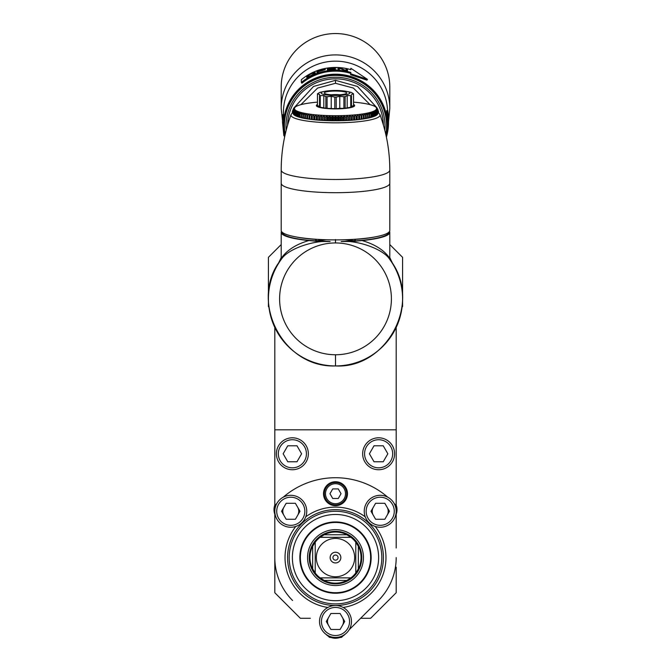 <?xml version="1.0" encoding="UTF-8"?>
<svg xmlns="http://www.w3.org/2000/svg" width="671" height="671" viewBox="0 0 671 671"><rect width="100%" height="100%" fill="white"/><g stroke="black" fill="none" stroke-linecap="round" stroke-linejoin="round"><path stroke-width="1.01" d="M281.199 244.554L268.417 257.329L268.417 298.343M268.417 299.358L268.417 306.521A31.94 31.94 0 0 1 268.945 307.243M402.583 298.327L402.583 257.329L389.801 244.554M360.637 618.285L370.635 618.285L396.192 592.728L396.192 567.18L395.555 567.18L395.555 566.374M274.808 327.431L274.808 429.817L396.192 429.817L396.192 547.922M396.192 505.087L396.192 477.735L396.192 505.087A13.579 13.579 0 0 1 396.192 514.263M396.192 429.817L396.192 327.44M275.445 566.374L275.445 567.18L274.808 567.18L274.808 592.728L300.365 618.285L310.363 618.285M274.808 477.735L274.808 505.087A13.579 13.579 0 0 0 274.808 514.263L274.808 547.922M402.055 307.243A31.94 31.94 0 0 1 402.583 306.521L402.583 299.375M390.069 259.845L389.859 259.551A67.083 67.083 0 0 0 389.859 259.543L389.851 259.543C383.426 248.84 356.637 239.908 341.145 241.543L355.068 240.772L344.668 239.748M390.128 258.226L390.379 258.771M390.581 259.216L389.792 257.488A127.775 127.775 0 0 0 394.12 266.236A127.775 127.775 0 0 1 389.801 257.513M280.419 259.216L281.208 257.488A127.775 127.775 0 0 1 276.871 266.244M280.621 258.771L280.881 258.226M280.646 260.247L281.711 257.614C287.473 249.797 296.532 244.118 308.895 240.562L319.253 241.51L315.932 240.772L330.124 241.543C315.345 239.958 288.136 248.22 281.132 259.56L281.132 259.56A3.196 3.12 35.9 0 0 281.711 257.614M390.379 260.281L389.289 257.614C383.737 249.939 374.678 244.252 362.105 240.562A54.301 9.428 0 0 0 389.801 232.342A54.301 9.428 0 0 0 389.532 231.394M335.5 354.758A55.903 55.903 0 0 0 391.403 298.855A55.903 55.903 0 0 0 335.5 242.952A55.903 55.903 0 0 0 279.597 298.855A55.903 55.903 0 0 0 335.5 354.758L335.5 365.938A67.083 67.083 0 0 1 281.132 259.56C248.58 299.383 281.694 368.094 335.5 365.938A67.083 67.083 0 0 0 389.868 259.56A3.196 3.12 144.1 0 1 389.289 257.614M362.105 240.562L351.747 241.51L355.445 240.906L354.967 239.438L354.137 239.312M375.315 236.863A51.91 9.017 180 0 1 354.967 239.438A1.275 0.503 -81.3 0 0 355.068 240.772A1.275 1.023 76.3 0 0 355.445 240.906A53.185 9.235 180 0 0 388.685 232.359M316.863 239.312L316.033 239.438A1.275 0.512 -98.7 0 1 315.932 240.772L326.332 239.748M330.124 241.543L319.253 241.51M281.468 231.394A54.301 9.428 0 0 0 281.199 232.342A54.301 9.428 0 0 0 308.895 240.562M351.747 241.51L341.145 241.543M295.685 236.863A51.91 9.017 180 0 0 316.033 239.438L315.555 240.906A53.185 9.235 180 0 1 282.315 232.359M292.397 112.686L292.397 111.285L293.177 110.455M292.548 112.543A2.558 2.516 0 0 1 293.177 111.889M291.046 114.598L291.046 114.598C284.512 132.489 281.224 150.975 281.199 170.057A54.301 9.428 0 0 0 335.5 179.484A54.301 9.428 0 0 0 389.801 170.057C389.776 150.975 386.488 132.489 379.954 114.598L379.954 114.598A44.538 7.733 180 0 1 335.5 122.827A44.538 7.733 180 0 1 291.046 114.598L292.892 112.267A2.558 2.449 52.9 0 1 293.177 112.091M379.954 114.598L378.108 112.267A2.558 2.449 127.1 0 0 377.823 112.091M378.452 112.543A2.558 2.516 180 0 0 377.823 111.889M292.397 111.285L293.202 109.465M293.965 107.888L313.508 86.467L335.5 80.335L357.492 86.467L377.035 107.888M377.798 109.465L378.603 112.686M287.591 125.116A47.918 47.188 0 0 1 335.5 78.834A47.918 47.188 0 0 1 383.409 125.116M281.199 170.057L281.199 230.455A54.301 9.428 0 0 0 335.5 239.882A54.301 9.428 180 0 0 389.801 230.455L389.801 183.267A54.301 9.428 180 0 1 335.5 192.694A54.301 9.428 180 0 1 281.199 183.267A54.301 9.428 0 0 0 335.5 192.694A54.301 9.428 180 0 0 389.801 183.267L389.801 170.057M377.823 110.455L378.603 111.285M300.91 104.651L317.609 88.06L335.5 83.296L353.391 88.052L370.09 104.651M346.32 91.34A14.376 2.499 180 0 0 335.5 90.484A14.376 2.499 0 0 0 324.68 91.34A14.376 2.499 0 0 0 322.415 94.015A14.376 2.499 0 0 0 335.5 95.483A14.376 2.499 180 0 0 348.584 94.015A14.376 2.499 180 0 0 346.32 91.34L350.765 92.279A18.05 3.137 180 0 1 351.47 92.497L353.533 93.831A18.05 3.137 180 0 1 353.55 93.957A18.05 3.137 180 0 1 353.533 94.074L353.533 105.691L351.47 106.312M335.5 91.046A11.181 1.938 180 0 1 346.681 92.984A11.181 1.938 180 0 1 335.5 94.93A11.181 1.938 0 0 1 324.319 92.984A11.181 1.938 0 0 1 335.5 91.046M323.808 91.524L320.235 92.279A18.05 3.137 0 0 0 319.53 92.497L317.467 93.831A18.05 3.137 0 0 0 317.45 93.957A18.05 3.137 0 0 0 317.467 94.074L319.53 94.301L319.53 95.416A18.05 3.137 0 0 0 320.235 95.626L323.808 95.584L325.871 96.607A18.05 3.137 0 0 0 327.096 96.725L331.222 96.33L334.795 97.085A18.05 3.137 0 0 0 335.5 97.085A18.05 3.137 180 0 0 336.205 97.085L339.778 96.33L339.778 108.341L336.205 108.702A18.05 3.137 180 0 1 334.795 108.702L334.795 97.085M319.53 106.312L317.467 105.691A18.05 3.137 180 0 1 317.45 105.565A18.05 3.137 180 0 1 317.467 105.448M317.467 105.691L317.467 94.074M334.795 108.702L327.096 108.341A18.05 3.137 180 0 1 325.871 108.216L320.235 107.243A18.05 3.137 180 0 1 319.53 107.024L319.53 94.301M320.235 107.243L320.235 95.626M325.871 108.216L325.871 96.607M327.096 108.341L327.096 96.725M336.205 108.702L336.205 97.085M350.765 107.243L350.765 95.626A18.05 3.137 180 0 0 351.47 95.416L351.47 107.024A18.05 3.137 180 0 1 350.765 107.243L345.129 108.216L345.129 96.607A18.05 3.137 180 0 1 343.904 96.725L343.904 108.341L339.778 108.341M345.129 108.216A18.05 3.137 180 0 1 343.904 108.341M323.808 95.584L323.808 107.595M331.222 96.33L331.222 108.341M339.778 96.33L343.904 96.725M345.129 96.607L347.192 95.584L350.765 95.626M351.47 94.301L353.533 94.074M347.192 95.584L347.192 107.595M317.45 104.45A19.165 3.33 0 0 0 335.5 108.895A19.165 3.33 180 0 0 353.55 104.45M316.267 102.235A41.225 7.155 180 0 1 317.45 102.126L315.856 102.269M315.94 102.26L313.34 102.529M311.386 102.772L310.925 102.814M309.079 103.082L308.626 103.133M306.907 103.418L306.446 103.485M304.869 103.787L304.399 103.862M302.973 104.173L302.487 104.273M301.405 104.542L301.405 104.542A41.225 7.155 180 0 1 302.931 104.173M299.66 105.02L299.107 105.204M298.243 105.473L297.639 105.733M296.993 105.959L295.357 106.823M294.98 107.024L294.535 107.385M293.99 108.375L295.097 107.301L293.856 108.039M293.512 108.878L294.695 107.796L293.319 109.205M293.244 109.39L294.494 108.291L293.177 109.809A42.323 7.347 180 0 1 293.177 109.717M293.177 113.433L293.177 109.809A42.323 7.347 180 0 0 293.177 109.901L293.177 113.525A42.323 7.347 180 0 1 293.177 113.433A42.323 7.347 180 0 1 293.177 113.34L293.177 109.901L294.494 108.786L293.244 110.229L293.244 113.852A42.323 7.347 180 0 0 293.319 114.036L293.319 110.421L294.695 109.281L293.512 110.74L293.512 114.364A42.323 7.347 180 0 0 293.663 114.548L293.663 110.925L295.097 109.776L293.99 111.243L293.99 114.867A42.323 7.347 180 0 0 294.217 115.051L294.217 111.428L295.693 110.262L294.67 111.747L294.67 115.37A42.323 7.347 180 0 0 294.972 115.546L294.972 111.923L296.481 110.74L295.542 112.233L295.542 115.857A42.323 7.347 180 0 0 295.919 116.033L295.919 112.409L297.463 111.21L296.616 112.711L296.616 116.335A42.323 7.347 180 0 0 297.06 116.511L297.06 112.887L298.62 111.663L297.874 113.173L297.874 116.796A42.323 7.347 180 0 0 298.394 116.964L298.394 113.34L299.971 112.099L299.316 113.625L299.316 117.249A42.323 7.347 180 0 0 299.903 117.408L299.903 113.785L301.489 112.518L300.944 117.677A42.323 7.347 180 0 0 301.581 117.828L301.581 114.204L303.166 112.921L302.73 118.079A42.323 7.347 180 0 0 303.435 118.23L303.435 114.607L305.011 113.307L304.676 118.465A42.323 7.347 180 0 0 305.439 118.608L305.439 114.984L306.999 113.659L306.773 118.826A42.323 7.347 180 0 0 307.586 118.96L307.586 115.337L309.13 113.995L309.012 119.161A42.323 7.347 180 0 0 309.876 119.279L309.876 115.655L311.386 114.305L311.378 119.472A42.323 7.347 180 0 0 312.292 119.581L312.292 115.957L313.76 114.582L313.869 119.748A42.323 7.347 180 0 0 314.816 119.841L314.816 116.226L316.242 114.825L316.452 119.992A42.323 7.347 180 0 0 317.442 120.075L317.442 116.46L318.809 115.043L319.136 120.21A42.323 7.347 180 0 0 320.151 120.285L320.151 116.662L321.468 115.236L321.904 120.394A42.323 7.347 180 0 0 322.944 120.453L322.944 116.829L324.194 115.387L324.73 120.537A42.323 7.347 180 0 0 325.796 120.587L325.796 116.964L326.97 115.504L327.616 117.031L327.616 120.654A42.323 7.347 180 0 0 328.689 120.688L328.689 117.064L329.788 115.588L330.535 117.106L330.535 120.73A42.323 7.347 180 0 0 331.625 120.746L331.625 117.131L332.64 115.647L333.479 117.148L333.479 120.772A42.323 7.347 180 0 0 334.569 120.78L334.569 117.157L335.5 115.664L335.5 120.554L336.431 120.78L336.431 117.157L335.5 115.664M334.569 120.78L335.5 120.554M337.521 120.772L339.375 120.746A42.323 7.347 180 0 0 340.465 120.73L340.465 117.106L341.103 115.655A41.225 7.155 180 0 1 338.511 115.706L337.521 117.148L337.521 120.772A42.323 7.347 180 0 1 336.431 120.78M339.375 120.746L339.375 117.131L338.511 115.706M342.311 120.688L342.311 117.064L341.212 115.588L341.212 120.486L342.311 120.688A42.323 7.347 180 0 0 343.384 120.654L343.384 117.031L344.03 115.504L345.204 116.964L345.204 120.587A42.323 7.347 180 0 0 346.27 120.537L346.806 115.387L348.056 116.829L348.056 120.453A42.323 7.347 180 0 0 349.096 120.394L349.532 115.236L350.849 116.662L350.849 120.285A42.323 7.347 180 0 0 351.864 120.21L352.191 115.043L353.558 116.46L353.558 120.075A42.323 7.347 180 0 0 354.548 119.992L354.758 114.825L356.184 116.226L356.184 119.841A42.323 7.347 180 0 0 357.131 119.748L357.24 114.582L358.708 115.957L358.708 119.581A42.323 7.347 180 0 0 359.622 119.472L359.614 114.305L361.124 115.655L361.124 119.279A42.323 7.347 180 0 0 361.988 119.161L361.87 113.995L363.414 115.337L363.414 118.96A42.323 7.347 180 0 0 364.227 118.826L364.001 113.659L365.561 114.984L365.561 118.608A42.323 7.347 180 0 0 366.324 118.465L365.989 113.307L367.565 114.607L367.565 118.23A42.323 7.347 180 0 0 368.27 118.079L367.834 112.921L369.419 114.204L369.419 117.828A42.323 7.347 180 0 0 370.056 117.677L369.511 112.518L371.097 113.785L371.097 117.408A42.323 7.347 180 0 0 371.684 117.249L371.684 113.625L371.029 112.099L372.606 113.34L372.606 116.964A42.323 7.347 180 0 0 373.126 116.796L373.126 113.173L372.38 111.663L373.94 112.887L373.94 116.511A42.323 7.347 180 0 0 374.384 116.335L374.384 112.711L373.537 111.21L375.081 112.409L375.081 116.033A42.323 7.347 180 0 0 375.458 115.857L375.458 112.233L374.519 110.74L376.028 111.923L376.028 115.546A42.323 7.347 180 0 0 376.33 115.37L376.33 111.747L375.307 110.262L376.783 111.428L376.783 115.051A42.323 7.347 180 0 0 377.01 114.867L377.01 111.243L375.903 109.776L377.337 110.925L377.337 114.548A42.323 7.347 180 0 0 377.488 114.364L377.488 110.74L376.305 109.281L377.681 110.421L377.681 114.036A42.323 7.347 180 0 0 377.756 113.852L377.756 110.229L376.506 108.786L377.823 109.901L377.823 113.525A42.323 7.347 180 0 0 377.823 113.433L377.823 109.809A42.323 7.347 180 0 1 377.823 109.901L377.823 113.34A42.323 7.347 180 0 1 377.823 113.433M313.441 102.512L311.386 102.755A41.225 7.155 180 0 1 313.542 102.504M299.87 104.961A41.225 7.155 180 0 1 301.245 104.584L300.725 104.718M295.903 106.471L296.339 106.328A41.225 7.155 180 0 1 297.228 105.901M294.779 107.15L294.334 107.519L294.93 107.293A41.225 7.155 180 0 1 295.466 106.857M293.613 108.392L294.024 107.821M293.244 109.306L293.378 108.845M377.823 109.717L377.823 109.809A42.323 7.347 180 0 0 377.823 109.717L376.506 108.291L377.756 109.39M377.622 108.845L377.756 109.306M377.681 109.205L376.305 107.796L377.488 108.878M376.976 107.821L376.02 107.024M375.534 106.857A41.225 7.155 180 0 1 376.07 107.293L377.01 108.375M375.643 106.823L375.097 106.471M373.772 105.901A41.225 7.155 180 0 1 374.661 106.328L374.007 105.959M373.361 105.733L372.757 105.473M371.893 105.204L371.34 105.02M370.275 104.718L369.763 104.584A41.225 7.155 180 0 1 371.13 104.961M368.513 104.273L368.027 104.173M366.601 103.862L366.131 103.787M364.554 103.485L364.093 103.418M362.374 103.133L361.921 103.082M360.075 102.814L359.614 102.772M357.66 102.529L353.55 102.126A41.225 7.155 180 0 1 354.733 102.235L354.733 102.235M294.217 115.051L294.67 115.085M294.972 115.546L295.542 115.58M295.919 116.033L296.616 116.066M297.06 116.511L297.874 116.536M298.394 116.964L299.316 116.98M299.903 117.408L300.944 117.417M301.581 117.828L302.73 117.819M303.435 118.23L304.676 118.205M305.439 118.608L306.773 118.566M307.586 118.96L309.012 118.893M309.876 119.279L311.378 119.195M312.292 119.581L313.869 119.748M314.816 119.841L316.452 119.992M317.442 120.075L319.136 120.21M320.151 120.285L321.904 120.394M322.944 120.453L324.73 120.537M325.796 120.587L327.616 120.654M328.689 120.688L330.535 120.73M331.625 120.746L333.479 120.772M340.465 120.73L341.212 120.486M343.384 120.654L345.204 120.587M346.27 120.537L348.056 120.453M349.096 120.394L350.849 120.285M351.864 120.21L353.558 120.075M354.548 119.992L356.184 119.841M357.131 119.748L358.708 119.581M359.622 119.195L361.124 119.279M361.988 118.893L363.414 118.96M364.227 118.566L365.561 118.608M366.324 118.205L367.565 118.23M368.27 117.819L369.419 117.828M370.056 117.417L371.097 117.408M371.684 116.98L372.606 116.964M373.126 116.536L373.94 116.511M374.384 116.066L375.081 116.033M375.458 115.58L376.028 115.546M376.33 115.085L376.783 115.051M364.001 103.409L364.034 103.401A41.225 7.155 180 0 0 362.105 103.099M361.87 103.082L361.887 103.066A41.225 7.155 180 0 0 359.841 102.789M357.24 114.582L357.24 119.472M354.758 114.825L354.758 119.723M352.191 115.043L352.191 119.941M349.532 115.236L349.532 120.126M346.806 115.387L346.806 120.277M344.03 115.504L344.03 120.403M338.36 115.647L338.36 120.537M313.76 114.582L313.76 119.472M316.242 114.825L316.242 119.723M318.809 115.043L318.809 119.941M321.468 115.236L321.468 120.126M324.194 115.387L324.194 120.277M326.97 115.504L326.97 120.403M329.788 115.588L329.788 120.486M332.64 115.647L332.64 120.537M285.167 134.502A51.105 50.333 0 0 1 284.395 125.745L284.395 125.469A51.105 50.333 0 0 1 335.5 75.135A51.105 50.333 0 0 1 386.605 125.469L386.605 125.745A51.105 50.333 0 0 1 385.833 134.502M286.181 130.308A49.511 48.757 0 0 1 285.989 126.022A49.511 48.757 0 0 1 335.5 77.266A49.511 48.757 0 0 1 385.011 126.022A49.511 48.757 0 0 1 384.819 130.308M284.395 125.745A51.105 50.333 0 0 1 335.5 75.412A51.105 50.333 0 0 1 386.605 125.745M389.801 87.029A54.301 53.479 180 0 0 335.5 33.55A54.301 53.479 180 0 0 281.199 87.029L281.199 108.383A54.301 53.479 0 0 1 281.199 108.375A54.301 53.479 0 0 1 335.5 54.905A54.301 53.479 0 0 1 389.801 108.375L389.801 87.029M386.303 136.683A52.07 51.273 0 0 0 387.57 125.469A52.07 51.273 0 0 0 335.5 74.196A52.07 51.273 180 0 0 283.43 125.469A52.07 51.273 180 0 0 284.697 136.683M283.43 114.624L283.43 112.434A52.07 51.273 180 0 1 335.5 61.153A52.07 51.273 0 0 1 387.528 110.497M350.564 74.724L350.891 72.434L350.564 74.724L366.945 80.168L367.465 79.363L350.891 73.81M335.5 71.143L335.5 70.187A53.026 52.221 0 0 0 301.329 82.474L301.908 83.238A52.07 51.273 0 0 1 335.5 71.143A52.07 51.273 0 0 1 350.564 73.332M350.564 69.583L350.891 68.308L367.465 79.363M386.748 113.357L387.704 113.231L387.704 110.472L386.748 110.589L386.748 113.357A52.07 51.273 0 0 1 387.57 122.416L387.57 125.469M335.5 70.187A53.026 52.221 0 0 1 350.891 72.434M282.877 114.598L282.474 121.996L282.877 114.598L283.841 114.64L283.43 125.469M301.329 82.474L301.329 79.723A53.026 52.221 0 0 1 335.5 67.436A53.026 52.221 0 0 1 350.891 69.683L350.891 68.308M339.392 68.182L345.347 70.732A53.026 52.221 0 0 1 347.461 71.176L347.461 69.121A53.026 52.221 0 0 0 346.051 68.819L346.051 70.564L340.105 67.972A53.026 52.221 0 0 0 337.949 67.83L337.949 69.885A53.026 52.221 0 0 1 339.392 69.969L339.392 68.182L339.316 69.96M336.028 69.566A53.026 52.221 0 0 0 328.832 69.977L328.832 69.281A53.026 52.221 0 0 1 335.064 68.87L335.064 68.61A53.026 52.221 0 0 0 328.832 69.021L328.832 68.45A53.026 52.221 0 0 1 336.028 68.039L336.028 67.779A53.026 52.221 0 0 0 327.406 68.392L327.406 70.438A53.026 52.221 0 0 1 336.028 69.826L336.02 69.826M325.276 69.105L322.457 69.381A53.026 52.221 0 0 0 316.955 71.076L316.955 73.122A53.026 52.221 0 0 1 318.314 72.644L318.314 71.73A53.026 52.221 0 0 1 322.457 70.514L325.351 69.482M309.968 74.229A53.026 52.221 0 0 1 311.671 73.349L315.169 72.468L314.951 73.433L311.671 75.395A53.026 52.221 0 0 0 309.968 76.276L306.873 77.61L306.672 76.863L310.086 74.431M322.692 70.195L324.101 69.608L322.692 69.541A53.026 52.221 0 0 0 318.314 70.816L318.314 71.47A53.026 52.221 0 0 1 322.692 70.195L322.751 70.43M308.509 75.437L307.888 76.762L309.968 76.016A53.026 52.221 0 0 1 311.671 75.135L313.843 73.684L313.625 72.954L311.671 73.609A53.026 52.221 0 0 0 309.968 74.489L308.509 75.437M340.105 67.972L340.063 68.434M337.949 68.778A52.07 51.273 0 0 1 339.341 68.861M347.461 69.121L347.243 70.044A52.07 51.273 0 0 0 346.051 69.784M347.243 71.126L347.243 70.044M327.549 70.413L327.549 69.323A52.07 51.273 0 0 1 328.849 69.138M317.291 73.005L317.291 71.956A52.07 51.273 0 0 1 318.356 71.579M307.192 77.66L307.905 76.788M314.02 73.416L315.32 73.206M314.238 73.961L313.625 72.56M327.406 68.392L327.549 69.323M316.955 71.076L317.291 71.956M324.571 69.071L324.722 69.792M324.101 69.474L324.21 69.985M307.888 76.762L308.148 77.182M314.506 72.351L314.884 73.214M314.951 72.342L315.169 72.862M306.672 76.863L307.125 77.559M306.873 76.519L307.393 77.316M307.276 76.091L307.788 76.888M284.806 135.5L283.858 135.643L282.474 121.996M284.613 137.077A53.026 52.221 0 0 1 284.194 135.592M387.704 113.231A53.026 52.221 0 0 1 388.526 122.407A53.026 52.221 0 0 1 386.387 137.077M387.704 110.472A53.026 52.221 0 0 1 388.526 119.656A53.026 52.221 0 0 1 388.526 119.849L388.475 119.438M388.517 123.162L388.526 120.184M388.526 122.407L388.517 122.894M388.526 121.107L388.509 119.438M388.526 120.47L388.526 119.841L388.526 120.47M331.449 94.796A7.146 1.241 0 0 1 335.5 94.577A7.146 1.241 180 0 1 339.551 94.796M334.259 637.4L329.285 637.207A79.857 79.857 0 0 0 341.715 637.207L343.795 635.127L341.715 637.207A79.857 79.857 0 0 1 329.285 637.207L329.058 636.98M274.808 505.926L274.808 429.817M394.598 453.781A15.97 15.97 0 0 0 378.62 437.802A15.97 15.97 0 0 0 362.65 453.781A15.97 15.97 0 0 0 378.62 469.75A15.97 15.97 0 0 0 394.598 453.781A15.97 15.97 0 0 0 378.62 437.802A15.97 15.97 0 0 0 362.65 453.781M374.015 445.796L369.402 453.781L374.015 461.765L383.233 461.765L387.846 453.781L383.233 445.796L374.015 445.796M308.35 453.781A15.97 15.97 0 0 0 292.38 437.802A15.97 15.97 0 0 0 276.402 453.781A15.97 15.97 0 0 0 292.38 469.75A15.97 15.97 0 0 0 308.35 453.781A15.97 15.97 0 0 0 292.38 437.802A15.97 15.97 0 0 0 276.402 453.781M287.767 445.796L283.154 453.781L287.767 461.765L296.985 461.765L301.598 453.781L296.985 445.796L287.767 445.796M329.285 637.207L327.205 635.127L329.285 637.207M328.58 617.488A7.985 7.985 0 0 0 328.58 625.473M342.42 625.473A7.985 7.985 0 0 0 342.42 617.488M373.302 507.284A7.985 7.985 0 0 0 373.302 515.269M387.133 515.269A7.985 7.985 0 0 0 387.133 507.284M283.867 507.284A7.985 7.985 0 0 0 283.867 515.269M297.698 515.269A7.985 7.985 0 0 0 297.698 507.284M329.352 637.215A1.594 1.594 0 0 0 330.191 637.45L333.261 637.45A0.637 0.637 0 0 0 333.445 637.425M396.192 505.926L396.192 548.006M373.772 605.15L378.419 600.511A60.692 60.692 0 0 0 396.192 557.593M336.741 637.4L341.715 637.207L343.795 635.127L341.942 636.98M337.555 637.425A0.637 0.637 0 0 0 337.739 637.45L340.809 637.45A1.594 1.594 0 0 0 341.648 637.215M276.947 503.284A79.857 79.857 0 0 0 274.808 505.691L274.808 567.18M274.808 505.691L274.808 548.006L274.808 505.691M373.932 604.99L349.146 629.775M325.787 634.154A13.579 13.579 0 0 0 328.186 636.108M330.912 637.45A13.579 13.579 0 0 0 340.088 637.45M342.814 636.108A13.579 13.579 0 0 0 345.213 634.154M274.808 557.593A60.692 60.692 0 0 0 292.581 600.511M396.192 505.691A79.857 79.857 0 0 0 394.053 503.284M387.721 497.169A79.857 79.857 0 0 0 283.279 497.169M323.523 493.705A11.977 11.977 0 0 0 335.5 505.682A11.977 11.977 0 0 0 347.477 493.705A11.977 11.977 0 0 0 335.5 481.728A11.977 11.977 0 0 0 323.523 493.705M335.5 509.675A47.918 47.918 0 0 0 287.582 557.593A47.918 47.918 0 0 0 335.5 605.51A47.918 47.918 0 0 0 383.418 557.593A47.918 47.918 0 0 0 335.5 509.675M335.5 511.277A46.316 46.316 0 0 0 289.184 557.593A46.316 46.316 0 0 0 335.5 603.908A46.316 46.316 0 0 0 381.816 557.593A46.316 46.316 0 0 0 335.5 511.277M335.5 514.472A43.12 43.12 0 0 0 292.38 557.593A43.12 43.12 0 0 0 335.5 600.713A43.12 43.12 0 0 0 378.62 557.593A43.12 43.12 0 0 0 335.5 514.472M335.5 521.946A35.647 35.647 0 0 1 371.147 557.593A35.647 35.647 0 0 1 335.5 593.239A35.647 35.647 0 0 1 299.853 557.593A35.647 35.647 0 0 1 335.5 521.946M346.681 493.705A11.181 11.181 0 0 0 335.5 482.524A11.181 11.181 0 0 0 324.319 493.705A11.181 11.181 0 0 0 335.5 504.886A11.181 11.181 0 0 0 346.681 493.705A11.181 11.181 0 0 0 335.5 482.524A11.181 11.181 0 0 0 324.319 493.705M332.732 488.916L329.964 493.705L332.732 498.494L338.268 498.494L341.036 493.705L338.268 488.916L332.732 488.916M341.715 637.207L343.795 635.127M335.5 592.728A35.135 35.135 0 0 0 370.635 557.593A35.135 35.135 0 0 0 335.5 522.457A35.135 35.135 0 0 0 300.365 557.593A35.135 35.135 0 0 0 335.5 592.728M335.5 583.862A26.27 26.27 0 0 1 309.23 557.593A26.27 26.27 0 0 1 335.5 531.323A26.27 26.27 0 0 1 361.77 557.593A26.27 26.27 0 0 1 335.5 583.862M335.5 585.54A27.947 27.947 0 0 0 363.447 557.593A27.947 27.947 0 0 0 335.5 529.645A27.947 27.947 0 0 0 307.553 557.593A27.947 27.947 0 0 0 335.5 585.54M351.47 621.48A15.97 15.97 0 0 0 335.5 605.51A15.97 15.97 0 0 0 319.53 621.48A15.97 15.97 0 0 0 335.5 637.45A15.97 15.97 0 0 0 351.47 621.48A15.97 15.97 0 0 0 335.5 605.51A15.97 15.97 0 0 0 319.53 621.48M330.887 613.495L326.282 621.48L330.887 629.465L340.113 629.465L344.718 621.48L340.113 613.495L330.887 613.495M396.192 511.277A15.97 15.97 0 0 0 380.222 495.307A15.97 15.97 0 0 0 364.252 511.277A15.97 15.97 0 0 0 380.222 527.247A15.97 15.97 0 0 0 396.192 511.277A15.97 15.97 0 0 0 380.222 495.307A15.97 15.97 0 0 0 364.252 511.277M375.609 503.292L370.996 511.277L375.609 519.262L384.827 519.262L389.44 511.277L384.827 503.292L375.609 503.292M306.748 511.277A15.97 15.97 0 0 0 290.778 495.307A15.97 15.97 0 0 0 274.808 511.277A15.97 15.97 0 0 0 290.778 527.247A15.97 15.97 0 0 0 306.748 511.277A15.97 15.97 0 0 0 290.778 495.307A15.97 15.97 0 0 0 274.808 511.277M286.173 503.292L281.56 511.277L286.173 519.262L295.391 519.262L300.004 511.277L295.391 503.292L286.173 503.292M335.5 532.036A25.557 25.557 0 0 1 361.057 557.593A25.557 25.557 0 0 1 335.5 583.149A25.557 25.557 0 0 1 309.943 557.593A25.557 25.557 0 0 1 335.5 532.036M313.172 545.33A25.473 25.473 0 0 1 314.137 543.72M314.556 543.091A25.473 25.473 0 0 1 314.909 542.587M320.092 537.312L350.908 537.312A25.473 25.473 0 0 1 355.781 542.185L358.339 546.311L358.339 568.874L355.781 573A25.473 25.473 0 0 1 350.908 577.874L320.092 577.874A25.473 25.473 0 0 1 315.219 573L315.219 542.185A25.473 25.473 0 0 1 320.092 537.312L324.219 534.753L346.781 534.753L350.908 537.312L320.092 537.312A25.473 25.473 0 0 1 320.193 537.228M320.495 537.001A25.473 25.473 0 0 1 320.998 536.649M321.627 536.23A25.473 25.473 0 0 1 323.246 535.257M323.246 579.929A25.473 25.473 0 0 1 321.627 578.956M320.998 578.536A25.473 25.473 0 0 1 320.495 578.184M315.219 542.185L312.661 546.311L312.661 568.874L315.219 573A25.473 25.473 0 0 1 315.135 572.9M314.909 572.598A25.473 25.473 0 0 1 314.556 572.095M314.137 571.466A25.473 25.473 0 0 1 313.172 569.855M357.828 569.855A25.473 25.473 0 0 1 356.863 571.466M356.444 572.095A25.473 25.473 0 0 1 356.091 572.598M350.908 577.874L346.781 580.432L324.219 580.432L320.092 577.874L350.908 577.874A25.473 25.473 0 0 1 350.807 577.957M350.505 578.184A25.473 25.473 0 0 1 350.002 578.536M349.373 578.956A25.473 25.473 0 0 1 347.754 579.929M347.754 535.257A25.473 25.473 0 0 1 349.373 536.23M350.002 536.649A25.473 25.473 0 0 1 350.505 537.001M355.781 573L355.781 542.185A25.473 25.473 0 0 1 355.865 542.285M356.091 542.587A25.473 25.473 0 0 1 356.444 543.091M356.863 543.72A25.473 25.473 0 0 1 357.828 545.33M335.5 538.427A19.165 19.165 0 0 1 354.665 557.593A19.165 19.165 0 0 1 335.5 576.758A19.165 19.165 0 0 1 316.335 557.593A19.165 19.165 0 0 1 335.5 538.427M341.891 577.874L329.109 577.874M329.109 537.312L341.891 537.312M330.149 557.593A5.351 5.351 0 0 0 335.5 562.944A5.351 5.351 0 0 0 340.851 557.593A5.351 5.351 0 0 0 335.5 552.241A5.351 5.351 0 0 0 330.149 557.593M332.942 557.593A2.558 2.558 0 0 0 335.5 560.151A2.558 2.558 0 0 0 338.058 557.593A2.558 2.558 0 0 0 335.5 555.034A2.558 2.558 0 0 0 332.942 557.593M335.5 239.539L335.5 242.952M374.863 116.041A42.139 7.314 180 0 1 374.384 116.251M373.713 116.511A42.139 7.314 180 0 1 373.126 116.729M372.38 116.972A42.139 7.314 180 0 1 371.684 117.182M370.87 117.408A42.139 7.314 180 0 1 370.056 117.618M369.193 117.828A42.139 7.314 180 0 1 368.27 118.029M367.339 118.222A42.139 7.314 180 0 1 366.324 118.423M365.343 118.599A42.139 7.314 180 0 1 364.227 118.784M363.187 118.943A42.139 7.314 180 0 1 361.988 119.119M360.906 119.27A42.139 7.314 180 0 1 359.622 119.43M358.499 119.564A42.139 7.314 180 0 1 357.148 119.706M355.982 119.824A42.139 7.314 180 0 1 354.573 119.958M353.365 120.059A42.139 7.314 180 0 1 351.906 120.168M350.656 120.26A42.139 7.314 180 0 1 349.163 120.352M347.88 120.428A42.139 7.314 180 0 1 346.345 120.503M345.037 120.562A42.139 7.314 180 0 1 343.477 120.612M342.151 120.654A42.139 7.314 180 0 1 340.574 120.696M339.232 120.721A42.139 7.314 180 0 1 337.647 120.738M336.297 120.746A42.139 7.314 180 0 1 334.703 120.746M333.353 120.738A42.139 7.314 180 0 1 331.768 120.721M330.426 120.696A42.139 7.314 180 0 1 328.849 120.654M327.523 120.612A42.139 7.314 180 0 1 325.963 120.562M324.655 120.503A42.139 7.314 180 0 1 323.12 120.428M321.837 120.352A42.139 7.314 180 0 1 320.344 120.26M319.094 120.168A42.139 7.314 180 0 1 317.635 120.059M316.427 119.958A42.139 7.314 180 0 1 315.018 119.824M313.852 119.706A42.139 7.314 180 0 1 312.501 119.564M311.378 119.43A42.139 7.314 180 0 1 310.094 119.27M309.012 119.119A42.139 7.314 180 0 1 307.813 118.943M306.773 118.784A42.139 7.314 180 0 1 305.657 118.599M304.676 118.423A42.139 7.314 180 0 1 303.661 118.222M302.73 118.029A42.139 7.314 180 0 1 301.807 117.828M300.944 117.618A42.139 7.314 180 0 1 300.13 117.408M299.316 117.182A42.139 7.314 180 0 1 298.62 116.972M297.874 116.729A42.139 7.314 180 0 1 297.287 116.511M296.616 116.251A42.139 7.314 180 0 1 296.137 116.041M335.5 80.335L335.5 83.296M313.776 102.478A41.225 7.155 180 0 1 316.024 102.252M309.113 103.066A41.225 7.155 180 0 1 311.159 102.789M306.966 103.401A41.225 7.155 180 0 1 308.895 103.099M304.961 103.753A41.225 7.155 180 0 1 306.764 103.435M303.099 104.139A41.225 7.155 180 0 1 304.777 103.795M298.511 105.406A41.225 7.155 180 0 1 299.736 105.003M297.337 105.859A41.225 7.155 180 0 1 298.394 105.448M295.534 106.806A41.225 7.155 180 0 1 296.255 106.37M294.519 107.788A41.225 7.155 180 0 1 294.879 107.343M294.309 108.291A41.225 7.155 180 0 1 294.494 107.838M294.301 108.786A41.225 7.155 180 0 1 294.301 108.341M294.494 109.289A41.225 7.155 180 0 1 294.309 108.836M294.879 109.784A41.225 7.155 180 0 1 294.519 109.339M295.466 110.27A41.225 7.155 180 0 1 294.93 109.826M296.255 110.749A41.225 7.155 180 0 1 295.534 110.321M297.228 111.218A41.225 7.155 180 0 1 296.339 110.799M298.394 111.68A41.225 7.155 180 0 1 297.337 111.269M299.736 112.124A41.225 7.155 180 0 1 298.511 111.721M301.245 112.543A41.225 7.155 180 0 1 299.87 112.166M302.931 112.954A41.225 7.155 180 0 1 301.405 112.585M304.777 113.332A41.225 7.155 180 0 1 303.099 112.988M306.764 113.693A41.225 7.155 180 0 1 304.961 113.374M308.895 114.028A41.225 7.155 180 0 1 306.966 113.726M311.159 114.338A41.225 7.155 180 0 1 309.113 114.062M313.542 114.624A41.225 7.155 180 0 1 311.386 114.372M316.024 114.875A41.225 7.155 180 0 1 313.776 114.649M318.608 115.093A41.225 7.155 180 0 1 316.267 114.892M321.266 115.278A41.225 7.155 180 0 1 318.859 115.11M324.001 115.437A41.225 7.155 180 0 1 321.535 115.295M326.794 115.563A41.225 7.155 180 0 1 324.269 115.454M329.629 115.647A41.225 7.155 180 0 1 327.062 115.571M332.489 115.706A41.225 7.155 180 0 1 329.897 115.655M335.357 115.722A41.225 7.155 180 0 1 332.766 115.706M297.06 112.887A42.323 7.347 180 0 1 296.616 112.711M298.394 113.34A42.323 7.347 180 0 1 297.874 113.173M299.903 113.785A42.323 7.347 180 0 1 299.316 113.625M301.581 114.204A42.323 7.347 180 0 1 300.944 114.053M303.435 114.607A42.323 7.347 180 0 1 302.73 114.464M305.439 114.984A42.323 7.347 180 0 1 304.676 114.85M307.586 115.337A42.323 7.347 180 0 1 306.773 115.211M309.876 115.655A42.323 7.347 180 0 1 309.012 115.546M312.292 115.957A42.323 7.347 180 0 1 311.378 115.848M314.816 116.226A42.323 7.347 180 0 1 313.869 116.125M317.442 116.46A42.323 7.347 180 0 1 316.452 116.377M320.151 116.662A42.323 7.347 180 0 1 319.136 116.586M322.944 116.829A42.323 7.347 180 0 1 321.904 116.771M325.796 116.964A42.323 7.347 180 0 1 324.73 116.913M328.689 117.064A42.323 7.347 180 0 1 327.616 117.031M331.625 117.131A42.323 7.347 180 0 1 330.535 117.106M334.569 117.157A42.323 7.347 180 0 1 333.479 117.148M337.521 117.148A42.323 7.347 180 0 1 336.431 117.157M340.465 117.106A42.323 7.347 180 0 1 339.375 117.131M343.384 117.031A42.323 7.347 180 0 1 342.311 117.064M346.27 116.913A42.323 7.347 180 0 1 345.204 116.964M349.096 116.771A42.323 7.347 180 0 1 348.056 116.829M351.864 116.586A42.323 7.347 180 0 1 350.849 116.662M354.548 116.377A42.323 7.347 180 0 1 353.558 116.46M357.131 116.125A42.323 7.347 180 0 1 356.184 116.226M359.622 115.848A42.323 7.347 180 0 1 358.708 115.957M361.988 115.546A42.323 7.347 180 0 1 361.124 115.655M364.227 115.211A42.323 7.347 180 0 1 363.414 115.337M366.324 114.85A42.323 7.347 180 0 1 365.561 114.984M368.27 114.464A42.323 7.347 180 0 1 367.565 114.607M370.056 114.053A42.323 7.347 180 0 1 369.419 114.204M371.684 113.625A42.323 7.347 180 0 1 371.097 113.785M373.126 113.173A42.323 7.347 180 0 1 372.606 113.34M374.384 112.711A42.323 7.347 180 0 1 373.94 112.887M338.234 115.706A41.225 7.155 180 0 1 335.643 115.722M343.938 115.571A41.225 7.155 180 0 1 341.371 115.647M346.731 115.454A41.225 7.155 180 0 1 344.206 115.563M349.465 115.295A41.225 7.155 180 0 1 346.999 115.437M352.141 115.11A41.225 7.155 180 0 1 349.734 115.278M354.733 114.892A41.225 7.155 180 0 1 352.392 115.093M357.224 114.649A41.225 7.155 180 0 1 354.976 114.875M359.614 114.372A41.225 7.155 180 0 1 357.458 114.624M361.887 114.062A41.225 7.155 180 0 1 359.841 114.338M364.034 113.726A41.225 7.155 180 0 1 362.105 114.028M366.039 113.374A41.225 7.155 180 0 1 364.236 113.693M367.901 112.988A41.225 7.155 180 0 1 366.223 113.332M369.595 112.585A41.225 7.155 180 0 1 368.069 112.954M371.13 112.166A41.225 7.155 180 0 1 369.755 112.543M372.489 111.721A41.225 7.155 180 0 1 371.264 112.124M373.663 111.269A41.225 7.155 180 0 1 372.606 111.68M374.661 110.799A41.225 7.155 180 0 1 373.772 111.218M375.466 110.321A41.225 7.155 180 0 1 374.745 110.749M376.07 109.826A41.225 7.155 180 0 1 375.534 110.27M376.481 109.339A41.225 7.155 180 0 1 376.121 109.784M376.691 108.836A41.225 7.155 180 0 1 376.506 109.289M376.699 108.341A41.225 7.155 180 0 1 376.699 108.786M376.506 107.838A41.225 7.155 180 0 1 376.691 108.291M376.121 107.343A41.225 7.155 180 0 1 376.481 107.788M374.745 106.37A41.225 7.155 180 0 1 375.466 106.806M372.606 105.448A41.225 7.155 180 0 1 373.663 105.859M371.264 105.003A41.225 7.155 180 0 1 372.489 105.406M368.069 104.173A41.225 7.155 180 0 1 369.595 104.542M366.223 103.795A41.225 7.155 180 0 1 367.901 104.139M364.236 103.435A41.225 7.155 180 0 1 366.039 103.753M357.458 102.504A41.225 7.155 180 0 1 359.614 102.755L357.559 102.512M354.976 102.252A41.225 7.155 180 0 1 357.224 102.478M389.801 108.375A54.301 53.479 0 0 1 389.801 108.383L388.526 121.719M392.678 453.781A14.057 14.057 0 0 0 378.62 439.723A14.057 14.057 0 0 0 364.571 453.781A14.057 14.057 0 0 0 378.62 467.83A14.057 14.057 0 0 0 392.678 453.781M306.429 453.781A14.057 14.057 0 0 0 292.38 439.723A14.057 14.057 0 0 0 278.322 453.781A14.057 14.057 0 0 0 292.38 467.83A14.057 14.057 0 0 0 306.429 453.781M327.817 607.473A50.468 50.468 0 0 1 295.794 526.441M305.758 516.813A50.468 50.468 0 0 1 365.242 516.813M375.206 526.441A50.468 50.468 0 0 1 343.183 607.473M345.498 493.705A9.998 9.998 0 0 0 335.5 483.707A9.998 9.998 0 0 0 325.502 493.705A9.998 9.998 0 0 0 335.5 503.703A9.998 9.998 0 0 0 345.498 493.705M349.557 621.48A14.057 14.057 0 0 0 335.5 607.423A14.057 14.057 0 0 0 321.443 621.48A14.057 14.057 0 0 0 335.5 635.529A14.057 14.057 0 0 0 349.557 621.48M394.271 511.277A14.057 14.057 0 0 0 380.222 497.219A14.057 14.057 0 0 0 366.165 511.277A14.057 14.057 0 0 0 380.222 525.326A14.057 14.057 0 0 0 394.271 511.277M304.835 511.277A14.057 14.057 0 0 0 290.778 497.219A14.057 14.057 0 0 0 276.729 511.277A14.057 14.057 0 0 0 290.778 525.326A14.057 14.057 0 0 0 304.835 511.277M335.5 365.938C386.865 368.975 423.133 301.875 389.859 259.543M281.199 232.342L281.199 258.444M389.801 232.342L389.801 258.452M324.68 91.34L322.793 91.717M317.45 105.565L317.45 93.957M353.55 105.565L353.55 93.957M311.042 102.797L309.105 103.057M308.761 103.108L306.941 103.393M306.605 103.451L304.919 103.753M304.584 103.82L303.04 104.139M302.713 104.215L301.321 104.542M300.985 104.626L299.744 104.97M299.417 105.07L298.343 105.422M298.016 105.54L297.102 105.901M296.775 106.035L296.02 106.395M295.701 106.572L295.097 106.932M375.903 106.932L375.299 106.572M374.98 106.395L374.225 106.035M373.898 105.901L372.984 105.54M372.657 105.422L371.583 105.07M371.256 104.97L370.015 104.626M369.679 104.542L368.287 104.215M367.96 104.139L366.416 103.82M366.081 103.753L364.395 103.451M364.059 103.393L362.239 103.108M361.895 103.057L359.958 102.797M281.199 108.383L282.474 120.335"/></g></svg>
